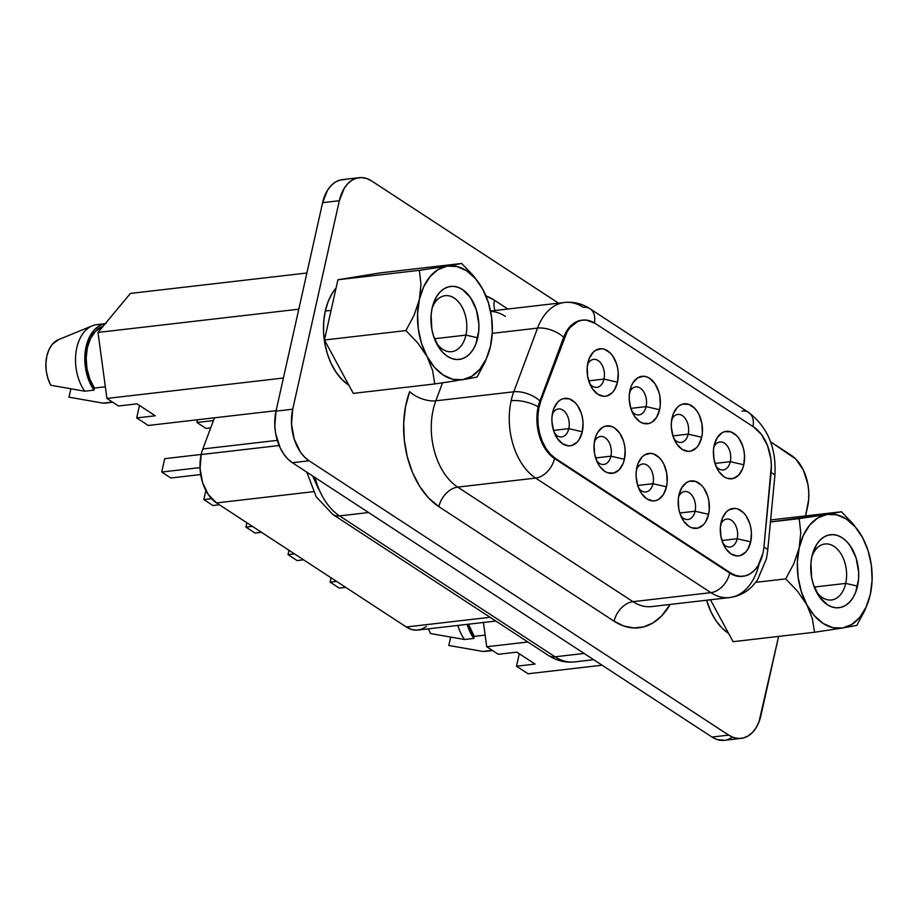 <?xml version="1.0" encoding="UTF-8"?>
<svg xmlns="http://www.w3.org/2000/svg" width="918" height="918" viewBox="0 0 918 918"><rect width="100%" height="100%" fill="white"/><g stroke="black" fill="none" stroke-linecap="round" stroke-linejoin="round"><path stroke-width="1.38" d="M435.947 342.23A28.183 18.222 83.4 0 0 465.908 335.104L477.727 337.824A36.754 23.776 -96.6 0 1 437.14 344.594A36.754 23.776 -96.6 0 1 432.137 308.023A36.754 23.776 -96.6 0 1 432.665 305.889A36.754 23.776 -96.6 0 1 463.142 289.973A36.754 23.776 -96.6 0 1 477.727 337.824L465.908 335.104A28.183 18.222 -96.6 0 1 451.679 351.674A28.183 18.222 -96.6 0 1 435.947 342.23M434.466 338.742L465.908 335.104L434.466 338.742M845.707 583.4A28.183 18.222 83.4 0 0 835.288 547.289A28.183 18.222 83.4 0 0 811.833 556.767A28.183 18.222 -96.6 0 1 824.995 543.984A28.183 18.222 -96.6 0 1 845.707 583.4L814.266 587.05L845.707 583.4A28.183 18.222 -96.6 0 1 831.467 599.97A28.183 18.222 -96.6 0 1 815.746 590.538A28.183 18.222 83.4 0 0 845.707 583.4L857.527 586.132L845.707 583.4M811.937 556.319A36.754 23.776 -96.6 0 1 812.464 554.197A36.754 23.776 -96.6 0 1 842.942 538.281A36.754 23.776 -96.6 0 1 857.527 586.132A36.754 23.776 -96.6 0 1 816.94 592.89A36.754 23.776 -96.6 0 1 811.937 556.319L816.527 544.661L819.923 540.254L823.894 537.041L828.277 535.137L832.913 534.62L837.618 535.515L842.208 537.787L846.511 541.333L850.366 546.038L856.138 558.121L858.651 572.201L858.548 579.315L855.633 592.374L852.925 597.802L849.529 602.197L845.558 605.421L841.175 607.314L836.55 607.831L831.846 606.936L827.256 604.675L819.097 596.425L813.325 584.341L811.627 577.422L810.915 563.136L811.937 556.319M325.293 311.03L331.077 310.364L325.293 311.03L323.733 321.472L323.572 332.396L324.811 343.366L327.428 353.981L331.295 363.826L336.286 372.513L342.184 379.719L348.874 385.227A56.365 36.456 83.4 0 1 325.293 311.03A56.365 36.456 83.4 0 1 336.068 288.022L332.339 293.14L328.196 301.46L325.293 311.03M706.596 600.223A56.365 36.456 83.4 0 0 728.674 633.523L721.984 628.027L716.074 620.82L711.094 612.122L706.596 600.223M277.293 440.353L202.832 448.971A36.754 23.776 83.4 0 0 201.191 454.548L279.141 445.528L201.191 454.548A36.754 23.776 -96.6 0 1 202.832 448.971L214.456 417.805L202.832 448.971L277.293 440.353M730.292 461.662L715.007 463.429L730.292 461.662A14.091 9.111 83.4 0 0 725.507 443.956A14.091 9.111 83.4 0 0 713.814 447.192A14.091 9.111 -96.6 0 1 719.93 441.948A14.091 9.111 -96.6 0 1 730.292 461.662L743.798 464.772L730.292 461.662A14.091 9.111 -96.6 0 1 723.166 469.947A14.091 9.111 -96.6 0 1 716.017 466.241A14.091 9.111 83.4 0 0 730.292 461.662M714.158 445.402A23.891 15.457 -96.6 0 1 714.502 444.014A23.891 15.457 -96.6 0 1 734.308 433.675A23.891 15.457 -96.6 0 1 743.798 464.772L742.559 468.834L738.6 475.226L733.172 478.542L727.102 478.301L724.118 476.832L718.817 471.462L716.706 467.778L713.952 459.115L713.493 449.831L714.158 445.402L717.142 437.817L721.938 432.871L724.784 431.632L730.854 431.873L736.638 435.66L739.139 438.712L742.891 446.561L743.993 451.071L744.532 455.718L743.798 464.772A23.891 15.457 -96.6 0 1 717.417 469.167A23.891 15.457 -96.6 0 1 714.158 445.402M688.19 434.134L672.905 435.901L688.19 434.134A14.091 9.111 83.4 0 0 683.405 416.428A14.091 9.111 83.4 0 0 671.712 419.675A14.091 9.111 -96.6 0 1 677.828 414.431A14.091 9.111 -96.6 0 1 688.19 434.134L701.696 437.255L688.19 434.134A14.091 9.111 -96.6 0 1 681.076 442.419A14.091 9.111 -96.6 0 1 673.915 438.712A14.091 9.111 83.4 0 0 688.19 434.134M672.056 417.874A23.891 15.457 -96.6 0 1 672.401 416.497A23.891 15.457 -96.6 0 1 692.218 406.146A23.891 15.457 -96.6 0 1 701.696 437.255L698.713 444.84L696.498 447.697L691.07 451.025L688.064 451.358L682.017 449.304L676.715 443.945L672.963 436.084L671.333 426.939L671.402 422.303L673.296 413.823L677.255 407.431L679.836 405.343L682.682 404.104L688.752 404.356L694.536 408.131L697.037 411.184L699.149 414.867L701.903 423.542L702.362 432.826L701.696 437.255A23.891 15.457 -96.6 0 1 675.315 441.65A23.891 15.457 -96.6 0 1 672.056 417.874M646.088 406.617A14.091 9.111 83.4 0 0 641.303 388.911A14.091 9.111 83.4 0 0 629.622 392.147A14.091 9.111 -96.6 0 1 635.738 386.903A14.091 9.111 -96.6 0 1 646.088 406.617L630.815 408.384L646.088 406.617A14.091 9.111 -96.6 0 1 638.974 414.902A14.091 9.111 -96.6 0 1 631.825 411.195A14.091 9.111 83.4 0 0 646.088 406.617L659.594 409.726L646.088 406.617M629.966 390.357A23.891 15.457 -96.6 0 1 630.31 388.968A23.891 15.457 -96.6 0 1 650.116 378.629A23.891 15.457 -96.6 0 1 659.594 409.726L656.611 417.311L651.826 422.269L648.969 423.496L642.91 423.255L639.926 421.787L634.625 416.416L630.861 408.567L629.232 399.41L629.3 394.786L631.194 386.294L632.95 382.772L637.735 377.814L643.598 376.254L646.651 376.828L649.646 378.308L654.936 383.667L658.699 391.516L659.801 396.025L660.26 405.297L659.594 409.726A23.891 15.457 -96.6 0 1 633.213 414.121A23.891 15.457 -96.6 0 1 629.966 390.357M603.998 379.088A14.091 9.111 83.4 0 0 599.202 361.382A14.091 9.111 83.4 0 0 587.52 364.618A14.091 9.111 -96.6 0 1 593.636 359.386A14.091 9.111 -96.6 0 1 603.998 379.088L588.713 380.855L603.998 379.088A14.091 9.111 -96.6 0 1 596.872 387.373A14.091 9.111 -96.6 0 1 589.723 383.667A14.091 9.111 83.4 0 0 603.998 379.088L617.504 382.209L603.998 379.088M587.864 362.828A23.891 15.457 -96.6 0 1 588.208 361.451A23.891 15.457 -96.6 0 1 608.014 351.101A23.891 15.457 -96.6 0 1 617.504 382.209L614.509 389.794L612.306 392.652L606.878 395.979L603.86 396.312L597.825 394.258L592.523 388.899L590.412 385.216L587.658 376.541L587.199 367.257L589.092 358.777L593.062 352.386L595.644 350.297L601.497 348.725L604.56 349.31L610.344 353.086L612.845 356.138L616.598 363.998L617.699 368.497L618.227 373.156L617.504 382.209A23.891 15.457 -96.6 0 1 591.123 386.604A23.891 15.457 -96.6 0 1 587.864 362.828M737.188 538.74A14.091 9.111 83.4 0 0 732.392 521.034A14.091 9.111 83.4 0 0 720.71 524.281A14.091 9.111 -96.6 0 1 726.826 519.037A14.091 9.111 -96.6 0 1 737.188 538.74L721.904 540.518L737.188 538.74A14.091 9.111 -96.6 0 1 730.062 547.025A14.091 9.111 -96.6 0 1 722.914 543.318A14.091 9.111 83.4 0 0 737.188 538.74L750.695 541.861L737.188 538.74M721.055 522.48A23.891 15.457 -96.6 0 1 721.399 521.103A23.891 15.457 -96.6 0 1 741.205 510.752A23.891 15.457 -96.6 0 1 750.695 541.861L747.7 549.446L745.496 552.303L740.069 555.631L737.051 555.964L731.015 553.91L725.713 548.551L723.602 544.867L720.848 536.192L720.389 526.909L722.282 518.429L726.253 512.037L728.835 509.949L734.687 508.377L737.751 508.962L743.534 512.737L746.036 515.79L749.788 523.65L750.89 528.148L751.417 532.807L750.695 541.861A23.891 15.457 -96.6 0 1 724.313 546.256A23.891 15.457 -96.6 0 1 721.055 522.48M695.087 511.223A14.091 9.111 83.4 0 0 690.302 493.517A14.091 9.111 83.4 0 0 678.609 496.753A14.091 9.111 -96.6 0 1 684.725 491.509A14.091 9.111 -96.6 0 1 695.087 511.223L679.802 512.99L695.087 511.223A14.091 9.111 -96.6 0 1 687.972 519.508A14.091 9.111 -96.6 0 1 680.812 515.801A14.091 9.111 83.4 0 0 695.087 511.223L708.593 514.332L695.087 511.223M678.953 494.963A23.891 15.457 -96.6 0 1 679.297 493.574A23.891 15.457 -96.6 0 1 699.114 483.235A23.891 15.457 -96.6 0 1 708.593 514.332L705.609 521.917L703.395 524.786L697.967 528.102L691.897 527.861L688.913 526.393L683.612 521.022L679.859 513.173L678.758 508.675L678.287 499.392L678.953 494.963L681.948 487.378L686.733 482.432L689.579 481.193L695.649 481.434L701.432 485.22L703.934 488.273L707.686 496.122L708.799 500.631L709.258 509.915L708.593 514.332A23.891 15.457 -96.6 0 1 682.212 518.727A23.891 15.457 -96.6 0 1 678.953 494.963M652.985 483.694A14.091 9.111 83.4 0 0 648.2 465.988A14.091 9.111 83.4 0 0 636.518 469.236A14.091 9.111 -96.6 0 1 642.634 463.992A14.091 9.111 -96.6 0 1 652.985 483.694L637.7 485.473L652.985 483.694A14.091 9.111 -96.6 0 1 645.87 491.979A14.091 9.111 -96.6 0 1 638.721 488.273A14.091 9.111 83.4 0 0 652.985 483.694L666.491 486.815L652.985 483.694M636.862 467.434A23.891 15.457 -96.6 0 1 637.207 466.057A23.891 15.457 -96.6 0 1 657.013 455.707A23.891 15.457 -96.6 0 1 666.491 486.815L663.507 494.4L658.722 499.346L655.865 500.585L652.859 500.918L646.811 498.864L641.521 493.505L637.758 485.645L636.128 476.499L636.197 471.863L638.09 463.383L642.049 456.992L644.631 454.903L650.495 453.331L653.547 453.917L659.331 457.692L661.832 460.744L663.943 464.428L666.697 473.103L667.156 482.386L666.491 486.815A23.891 15.457 -96.6 0 1 640.11 491.21A23.891 15.457 -96.6 0 1 636.862 467.434M610.895 456.177A14.091 9.111 83.4 0 0 606.098 438.471A14.091 9.111 83.4 0 0 594.416 441.707A14.091 9.111 -96.6 0 1 600.533 436.463A14.091 9.111 -96.6 0 1 610.895 456.177L595.61 457.944L610.895 456.177A14.091 9.111 -96.6 0 1 603.769 464.462A14.091 9.111 -96.6 0 1 596.62 460.756A14.091 9.111 83.4 0 0 610.895 456.177L624.401 459.287L610.895 456.177M594.761 439.917A23.891 15.457 -96.6 0 1 595.105 438.529A23.891 15.457 -96.6 0 1 614.911 428.19A23.891 15.457 -96.6 0 1 624.401 459.287L623.161 463.349L619.202 469.741L613.775 473.057L607.705 472.816L604.721 471.347L599.42 465.977L597.308 462.293L594.554 453.63L594.095 444.346L595.989 435.855L597.744 432.332L602.541 427.386L605.387 426.147L611.457 426.388L614.44 427.868L619.742 433.227L623.494 441.076L624.596 445.586L625.124 450.233L624.401 459.287A23.891 15.457 -96.6 0 1 598.02 463.682A23.891 15.457 -96.6 0 1 594.761 439.917M568.793 428.649A14.091 9.111 83.4 0 0 564.008 410.943A14.091 9.111 83.4 0 0 552.315 414.19A14.091 9.111 -96.6 0 1 558.431 408.946A14.091 9.111 -96.6 0 1 568.793 428.649L553.508 430.416L568.793 428.649A14.091 9.111 -96.6 0 1 561.667 436.934A14.091 9.111 -96.6 0 1 554.518 433.227A14.091 9.111 83.4 0 0 568.793 428.649L582.299 431.77L568.793 428.649M552.659 412.389A23.891 15.457 -96.6 0 1 553.003 411.012A23.891 15.457 -96.6 0 1 572.809 400.661A23.891 15.457 -96.6 0 1 582.299 431.77L579.304 439.355L577.101 442.212L571.673 445.54L568.655 445.873L562.619 443.819L557.318 438.46L553.565 430.599L551.925 421.454L551.993 416.818L553.898 408.338L557.857 401.946L560.439 399.858L563.285 398.619L569.355 398.871L575.138 402.646L577.64 405.699L581.392 413.559L582.494 418.057L583.033 422.716L582.299 431.77A23.891 15.457 -96.6 0 1 555.918 436.165A23.891 15.457 -96.6 0 1 552.659 412.389M564.341 302.492A58.809 38.04 83.4 0 0 537.546 328.105L492.232 333.349L537.546 328.105A19.599 9.272 20.5 0 1 563.675 337.308L564.604 337.204A39.21 25.36 -96.6 0 1 582.666 320.107A39.21 25.36 -96.6 0 1 595.139 323.377L753.758 427.077A39.21 25.36 -96.6 0 1 771.12 472.219L763.971 546.772A39.21 25.36 -96.6 0 1 762.961 553.198A39.21 25.36 83.4 0 0 763.971 546.772L771.361 465.495L770.833 458.69L767.528 445.643L761.596 434.673L753.758 427.077L595.139 323.377L586.35 320.095L581.92 320.21L577.651 321.507L570.101 327.451L567.049 331.914L540.851 400.891L538.774 408.418L537.856 416.623L538.155 425.114L539.658 433.491L542.286 441.363L545.912 448.351L550.364 454.135L555.436 458.415L730.671 572.981L735.57 575.402L740.585 576.343L745.519 575.804L750.201 573.773L754.435 570.342L758.061 565.649L762.961 553.198A39.21 25.36 -96.6 0 1 743.155 576.252A39.21 25.36 -96.6 0 1 730.671 572.981L729.741 573.084L554.506 458.53A39.21 25.36 -96.6 0 1 538.166 406.949A39.21 25.36 -96.6 0 1 539.922 400.994A19.599 9.272 -159.5 0 0 513.782 391.791A58.809 38.04 83.4 0 0 511.154 400.718A19.599 7.092 12.6 0 1 538.166 406.949A19.599 7.092 -167.4 0 0 511.154 400.718A58.809 38.04 -96.6 0 1 513.782 391.791L537.546 328.105A58.809 38.04 -96.6 0 1 564.627 302.458A58.809 38.04 -96.6 0 1 583.355 307.369A19.599 13.162 123.2 0 1 590.09 308.804A19.599 13.162 123.2 0 1 594.348 322.884A19.599 13.162 -56.8 0 0 590.228 308.896M759.175 563.709A58.809 38.04 -96.6 0 1 729.626 597.549L651.654 606.58A58.809 38.04 83.4 0 1 632.927 601.669L710.899 592.649L632.927 601.669L457.692 487.102L632.927 601.669A19.599 13.162 -56.8 0 0 614.096 621.222L438.861 506.656A19.599 13.162 123.2 0 1 457.692 487.102L535.664 478.083L457.692 487.102A58.809 38.04 83.4 0 1 435.809 400.81A58.809 38.04 83.4 0 0 457.692 487.102A19.599 13.162 -56.8 0 0 438.861 506.656A78.42 50.72 -96.6 0 1 409.68 391.607A19.599 9.272 -159.5 0 0 435.809 400.81L513.782 391.791L435.809 400.81L442.533 382.806L435.809 400.81A19.599 9.272 20.5 0 1 409.68 391.607L405.526 406.663L403.702 423.06L404.299 440.055L407.294 456.82L412.549 472.563L419.801 486.54L428.706 498.084L438.861 506.656L614.096 621.222L623.884 626.053L633.913 627.958L643.793 626.868L653.146 622.806L661.614 615.955L670.129 604.434A78.42 50.72 -96.6 0 1 614.096 621.222A19.599 13.162 123.2 0 1 632.927 601.669A58.809 38.04 83.4 0 0 652.147 606.511M108.611 402.474A39.451 25.52 -96.6 0 1 102.942 403.128L68.999 397.173L70.858 388.853L68.999 397.173L102.942 403.128A39.451 25.52 83.4 0 0 105.799 403.048L112.73 402.245M112.225 402.05L102.942 403.128L112.455 402.061A39.451 25.52 -96.6 0 1 112.225 402.05L112.225 402.05M733.08 641.682L710.44 599.775L733.08 641.682L814.541 632.25L733.08 641.682M139.49 405.458L136.702 417.919L148.257 425.47L136.702 417.919L155.268 415.774L137.034 403.851L118.468 405.997L106.924 398.446L118.468 405.997L137.034 403.851L155.268 415.774L136.702 417.919L139.49 405.458M130.402 293.427L97.996 332.431L106.924 398.446L283.421 378.021L106.924 398.446L97.996 332.431L298.798 309.194L97.996 332.431L130.402 293.427L306.887 273.002L130.402 293.427M276.123 410.667L148.257 425.47L276.123 410.667M105.26 323.687L101.428 324.8L94.772 329.424L89.505 336.963L86.074 346.786L84.8 357.997L85.787 369.633L88.931 380.66L93.98 390.127L94.439 388.073L89.861 379.157L87.015 368.852L86.166 358.043L87.371 347.624L90.538 338.49L95.392 331.409L103.023 326.383A37.374 24.166 83.4 0 0 86.659 351.56A37.374 24.166 83.4 0 0 94.439 388.073L105.352 386.811L94.439 388.073L93.98 390.127A39.451 25.52 -96.6 0 1 85.569 349.368A39.451 25.52 -96.6 0 1 105.249 323.698M106.018 323.584L96.734 324.662A39.451 25.52 83.4 0 0 76.389 349.896A39.451 25.52 83.4 0 0 84.697 391.206L93.98 390.127L84.697 391.206A39.451 25.52 -96.6 0 1 92.282 325.81A39.451 25.52 -96.6 0 1 99.592 324.582M92.282 325.81L58.373 339.694A29.41 19.014 83.4 0 0 50.765 385.25L84.697 391.206M50.765 385.25L47.943 378.526L46.279 371.09L45.9 363.448L46.829 356.115L48.998 349.597L52.257 344.342L58.523 339.626M483.442 622.473L486.724 646.754L498.267 654.293L486.724 646.754L527.861 641.992L486.724 646.754L483.442 622.473M467.124 624.366L473.78 638.435L474.239 636.381L468.513 624.206A37.374 24.166 83.4 0 0 474.239 636.381L485.152 635.118L474.239 636.381L473.78 638.435A39.451 25.52 -96.6 0 1 467.124 624.366M464.497 639.502L473.78 638.435L464.497 639.502A39.451 25.52 -96.6 0 1 457.841 625.433A39.451 25.52 83.4 0 0 464.497 639.502L430.565 633.558L428.431 628.841A29.41 19.014 83.4 0 0 430.565 633.558L464.497 639.502M731.508 737.842L726.826 739.862M724.577 740.31L716.866 739.46L711.978 737.051L292.36 462.706L287.77 458.92L283.662 453.905L280.185 447.869L275.687 433.64L274.815 425.998L276.008 411.138L322.608 202.66L327.519 190.221L331.146 185.528L335.368 182.097L340.05 180.066L344.996 179.515M426.434 626.455L421.718 629.14L416.634 630.15L411.413 629.415L406.295 626.983L216.51 502.903L208.352 494.653L202.58 482.57L200.067 468.478L201.191 454.548A36.754 23.776 83.4 0 0 216.51 502.903L406.295 626.983L490.074 617.286L406.295 626.983A36.754 23.776 83.4 0 0 418 630.046L495.823 621.038M711.978 737.051A39.21 25.36 83.4 0 0 724.451 740.321L741.159 738.382A39.21 25.36 -96.6 0 1 728.685 735.111L711.978 737.051L728.685 735.111L309.068 460.779L292.36 462.706L711.978 737.051M359.133 177.679A39.21 25.36 -96.6 0 1 371.618 180.949L366.718 178.54L361.703 177.587L356.758 178.138L352.087 180.157L347.853 183.589L344.227 188.293L339.327 200.732A39.21 25.36 -96.6 0 1 359.133 177.679L342.425 179.618A39.21 25.36 83.4 0 0 322.608 202.66L339.327 200.732L292.727 409.199L339.327 200.732L322.608 202.66L276.008 411.138L292.727 409.199L291.522 424.07L294.208 439.091L300.37 451.977L304.478 456.992L309.068 460.779A39.21 25.36 -96.6 0 1 292.727 409.199L276.008 411.138A39.21 25.36 83.4 0 0 292.36 462.706L309.068 460.779L728.685 735.111L733.574 737.533L738.6 738.485L743.534 737.934L748.216 735.903L752.45 732.472L756.065 727.779L758.945 721.996L778.613 636.404L760.976 715.34A39.21 25.36 -96.6 0 1 741.159 738.382M371.618 180.949L558.546 303.169L371.618 180.949M770.535 441.765L791.224 455.294A39.21 25.36 -96.6 0 1 807.576 506.862L805.545 515.916L808.666 499.599L808.769 492.002L807.909 484.36L803.399 470.131L795.826 459.08L770.535 441.765M485.909 295.871A78.42 50.72 -96.6 0 1 494.515 300.278L507.895 309.022L494.515 300.278L485.829 295.837M535.664 478.083A58.809 38.04 -96.6 0 1 511.154 400.718A58.809 38.04 83.4 0 0 535.664 478.083A19.599 13.162 -56.8 0 0 554.506 458.53A19.599 13.162 123.2 0 1 535.664 478.083L710.899 592.649L535.664 478.083M741.974 411.069A19.599 13.162 123.2 0 1 748.847 412.595A19.599 13.162 123.2 0 1 752.967 426.56A19.599 13.162 -56.8 0 0 748.709 412.503C767.918 427.386 776.639 448.523 774.849 475.914A19.599 4.693 -174.5 0 0 771.074 472.678A19.599 4.693 5.5 0 1 774.849 475.926L767.712 550.467A19.599 4.693 -174.5 0 0 763.925 547.22A19.599 4.693 5.5 0 1 767.712 550.467L766.404 558.913L757.419 580.119L752.553 585.994C746.093 592.569 738.451 596.425 729.626 597.549A58.809 38.04 -96.6 0 1 710.899 592.649A19.599 13.162 -56.8 0 0 729.741 573.084A19.599 13.162 123.2 0 1 710.899 592.649A58.809 38.04 83.4 0 0 730.59 597.423M494.515 300.278A19.599 13.162 -56.8 0 0 495.043 310.514A19.599 13.162 123.2 0 1 494.515 300.278M505.382 316.389A58.809 38.04 83.4 0 0 490.614 311.34M563.675 337.308A39.21 25.36 -96.6 0 1 582.196 320.164A39.21 25.36 83.4 0 0 581.737 320.21A39.21 25.36 83.4 0 0 563.675 337.308A19.599 9.272 -159.5 0 0 537.546 328.105L513.782 391.791A19.599 9.272 20.5 0 1 539.922 400.994L563.675 337.308L564.604 337.204L540.851 400.891L539.922 400.994L563.675 337.308M742.673 576.297A39.21 25.36 -96.6 0 1 729.741 573.084A39.21 25.36 83.4 0 0 742.226 576.366L743.155 576.252M540.851 400.891L539.922 400.994A39.21 25.36 83.4 0 0 538.166 406.949A39.21 25.36 83.4 0 0 554.506 458.53L555.436 458.415A39.21 25.36 -96.6 0 1 540.851 400.891M554.506 458.53L555.436 458.415L730.671 572.981L729.741 573.084L554.506 458.53M575.093 661.844A61.265 39.623 -96.6 0 1 555.069 656.795L339.568 515.905A61.265 39.623 -96.6 0 1 315.058 477.555A61.265 39.623 83.4 0 0 339.568 515.905L368.588 512.542L339.568 515.905L555.069 656.795A61.265 39.623 83.4 0 0 574.576 661.912C565.201 662.853 556.446 660.673 548.333 655.372A19.599 13.162 -56.8 0 0 555.069 656.795L584.089 653.444L555.069 656.795A19.599 13.162 123.2 0 1 548.195 655.28M318.569 489.099L312.682 475.994M313.394 491.692L216.51 502.903L313.394 491.692M336.562 581.392L330.113 582.138L331.077 577.801L330.113 582.138L336.562 581.392M339.235 588.094L345.684 587.348L339.235 588.094L330.113 582.138L339.235 588.094M294.471 553.864L288.011 554.61L288.986 550.284L288.011 554.61L294.471 553.864M297.134 560.577L303.583 559.831L297.134 560.577L288.011 554.61L297.134 560.577M252.37 526.347L245.921 527.093L246.885 522.755L245.921 527.093L252.37 526.347M255.032 533.048L261.492 532.302L255.032 533.048L245.921 527.093L255.032 533.048M211.553 498.669L203.819 499.564L205.85 490.476L203.819 499.564L211.553 498.669M212.942 505.531L219.391 504.785L212.942 505.531L203.819 499.564L212.942 505.531M164.712 458.667L201.214 454.444L164.712 458.667L161.717 472.047L200.021 467.606L161.717 472.047L164.712 458.667M170.84 478.003L200.698 474.549L170.84 478.003L161.717 472.047L170.84 478.003M213.424 420.57L196.922 422.487L197.531 419.767L196.922 422.487L213.424 420.57M206.045 428.442L210.692 427.903L206.045 428.442L196.922 422.487L206.045 428.442M519.29 653.754L516.501 666.227L528.045 673.766L602.082 665.206L528.045 673.766L516.501 666.227L535.068 664.07L516.834 652.147L498.267 654.293L516.834 652.147L535.068 664.07L516.501 666.227L519.29 653.754M488.41 650.77A39.451 25.52 -96.6 0 1 482.742 651.424L492.255 650.369A39.451 25.52 -96.6 0 1 492.025 650.357L482.742 651.424A39.451 25.52 83.4 0 0 485.599 651.344L492.53 650.541M482.742 651.424L448.799 645.48L450.658 637.161L448.799 645.48L482.742 651.424M770.638 519.955L841.473 511.762L853.338 524.178L841.473 511.762L770.638 519.955M862.679 537.81L862.484 537.432A57.341 37.087 -96.6 0 1 862.61 537.673A57.341 37.087 -96.6 0 1 870.298 594.474L870.287 594.485M864.951 610.195L856.838 625.376L864.951 610.195L869.254 598.547M870.264 594.589L870.298 594.474A57.341 37.087 -96.6 0 1 869.472 597.79A57.341 37.087 -96.6 0 1 842.414 628.038A57.341 37.087 -96.6 0 1 806.853 604.79L812.384 618.709L814.541 632.25L842.414 628.038L814.541 632.25L812.384 618.709L806.853 604.79L797.512 591.215L785.716 578.879L755.755 582.345L785.716 578.879L793.829 563.698L799.165 547.977L800.76 532.681L799.176 518.636L770.443 521.963L827.049 514.413A57.341 37.087 -96.6 0 1 862.484 537.432L862.484 537.432M841.473 511.762L827.049 514.413L817.835 517.89L809.768 525.004L803.399 535.263L799.165 547.977L797.363 562.275L798.098 577.181L801.334 591.674L806.853 604.79A57.341 37.087 -96.6 0 1 799.165 547.977L793.829 563.698L785.716 578.879L797.512 591.215L814.266 615.611L823.067 623.402L832.672 627.637L842.414 628.038L856.838 625.376M861.922 536.422L853.338 524.178M842.414 628.038L851.629 624.561L859.696 617.447L866.064 607.188L870.298 594.474L872.1 580.187L871.366 565.281L868.118 550.777L862.61 537.673L855.197 526.852L846.396 519.049L836.791 514.814L827.049 514.413L799.176 518.636L800.76 532.681L799.165 547.977A57.341 37.087 -96.6 0 1 827.049 514.413M457.646 380.522L434.742 383.942L353.281 393.374L324.456 340.004L337.916 279.76L380.213 272.887L461.674 263.455L380.213 272.887L337.916 279.76L419.377 270.328L420.96 284.373L419.365 299.67L414.029 315.39L405.917 330.572L324.456 340.004L337.916 279.76L419.377 270.328L420.96 284.373L419.365 299.67A57.341 37.087 -96.6 0 1 447.25 266.117L419.377 270.328L447.25 266.117L438.035 269.594L429.968 276.697L423.6 286.967L414.029 315.39L405.917 330.572L417.782 342.999L427.054 356.482L432.607 370.493L434.742 383.942L353.281 393.374L324.456 340.004L405.917 330.572L417.782 342.999L427.054 356.482L432.607 370.493L434.742 383.942L455.5 380.855M482.822 289.377L482.811 289.365A57.341 37.087 -96.6 0 1 490.499 346.178A57.341 37.087 -96.6 0 1 489.673 349.494A57.341 37.087 -96.6 0 1 462.615 379.731L477.039 377.08L485.152 361.887L489.455 350.24M490.464 346.293L492.3 331.88L491.566 316.974L488.33 302.47L482.811 289.365L475.398 278.544L466.596 270.753L456.992 266.507L447.25 266.117A57.341 37.087 -96.6 0 1 482.684 289.124A57.341 37.087 -96.6 0 1 482.811 289.365L482.684 289.124M482.122 288.114L473.47 275.79L461.674 263.455L447.25 266.117M432.034 308.459A28.183 18.222 -96.6 0 1 445.196 295.688A28.183 18.222 -96.6 0 1 465.908 335.104A28.183 18.222 83.4 0 0 455.489 298.981A28.183 18.222 83.4 0 0 432.034 308.459M477.039 377.08L485.152 361.887M462.615 379.731A57.341 37.087 -96.6 0 1 427.054 356.482A57.341 37.087 -96.6 0 1 419.365 299.67L417.564 313.967L418.298 328.874L421.534 343.378L427.054 356.482L434.466 367.303L443.268 375.095L452.872 379.341L462.615 379.731L471.829 376.254L479.896 369.151L486.265 358.881L490.499 346.178M432.137 308.023L436.727 296.353L440.135 291.947L444.094 288.734L448.477 286.841L453.113 286.324L457.818 287.219L462.408 289.48L470.567 297.73L476.339 309.814L478.852 323.893L478.748 331.019L475.834 344.066L473.137 349.494L469.729 353.9L465.77 357.113L461.387 359.018L456.751 359.523L452.046 358.64L447.456 356.368L443.153 352.822L439.297 348.117L433.526 336.034L431.827 329.114L431.116 314.828L432.137 308.023M473.47 275.79L461.674 263.455M332.683 514.378A19.599 13.162 -56.8 0 0 339.568 515.905A19.599 13.162 123.2 0 1 332.821 514.47L548.333 655.372M748.709 412.503L590.09 308.804C582.23 303.663 573.739 301.552 564.627 302.458L490.556 311.03M582.666 320.107L581.737 320.21M593.671 659.698L574.576 661.912M306.83 472.173L316.182 496.764L332.821 514.47"/></g></svg>
